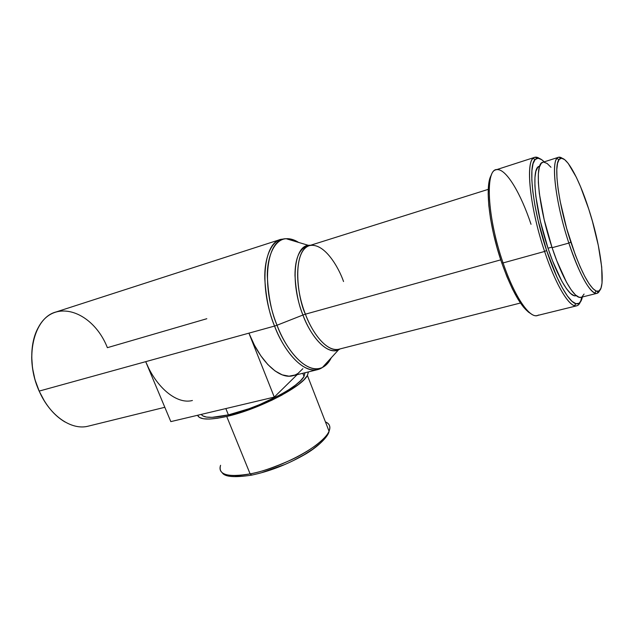 <?xml version="1.0" encoding="UTF-8"?>
<svg xmlns="http://www.w3.org/2000/svg" width="634" height="634" viewBox="0 0 634 634"><rect width="100%" height="100%" fill="white"/><g stroke="black" fill="none" stroke-linecap="round" stroke-linejoin="round"><path stroke-width="0.95" d="M325.44 421.935C329.545 423.52 330.75 426.619 329.054 431.239C325.694 439.473 308.615 451.725 291.339 459.801C273.619 467.63 259.877 472.33 250.113 473.875L251.555 475.151L250.113 473.875C281.718 468.114 324.608 444.505 329.054 431.239C330.853 426.848 329.648 423.75 325.44 421.935M226.718 416.459L250.113 473.875L226.718 416.459L248.694 409.881L271.447 400.426L281.821 395.141L298.352 384.64L303.852 379.869L307.252 375.685L308.465 371.896L307.395 375.439C302.125 386.843 258.236 409.516 226.718 416.459C209.212 420.271 199.504 419.874 197.594 415.27L199.361 417.41L203.332 418.749L209.363 419.058L217.256 418.289L226.718 416.459M225.839 408.573L228.406 414.89C257.975 408.359 299.082 387.128 304.027 376.414L305.002 372.752L303.844 376.723L300.635 380.654L295.452 385.123L288.47 389.958L279.951 394.958L259.75 404.555L248.964 408.732L228.406 414.89L225.839 408.573M568.849 243.076L570.838 242.14C558.712 205.717 553.331 165.577 559.045 159.594C564.379 151.938 578.39 176.49 588.732 209.069C602.245 250.026 607.198 296.45 596.079 291.022C588.994 286.94 580.578 270.647 570.838 242.14L568.849 243.076C555.075 201.881 550.352 157.803 558.578 157.264L562.39 158.381C560.099 156.709 558.261 156.757 556.866 158.532C550.946 164.602 556.398 205.741 568.849 243.076L552.111 247.712L568.849 243.076C578.85 272.287 587.496 288.953 594.779 293.074C596.974 293.962 598.623 293.059 599.716 290.364L596.927 293.352C591.189 295.27 578.929 274.078 568.849 243.076M558.578 157.264L542.878 162.28C534.137 163.001 538.306 206.89 552.111 247.712L556.803 260.82L566.558 282.344L571.194 289.881L575.403 294.881L579.032 297.227L581.109 297.306M539.661 166.211L539.423 166.29C530.88 167.051 534.755 209.149 548.006 248.219L551.921 247.133L548.006 248.219L552.499 260.748L561.898 281.345L566.376 288.573L570.465 293.376L574 295.642L576.06 295.713M581.624 297.172C580.76 302.315 579.111 305.2 576.671 305.826C569.784 308.061 555.764 285.26 544.606 251.452L546.611 250.517C532.893 210.044 527.773 165.411 535.167 159.483C537.442 157.24 540.445 158.032 544.17 161.868L541.713 159.705L538.068 158.215L535.136 159.522L533.043 163.675L531.918 170.609L531.847 180.135L532.861 191.912L534.953 205.464L538.036 220.196L546.611 250.517L544.606 251.452C529.303 206.454 524.992 158.135 534.819 157.295L539.542 158.516C536.927 156.725 534.755 156.693 533.028 158.421C525.396 164.428 530.563 210.06 544.606 251.452L503.087 262.928L544.606 251.452C554.679 281.9 567.24 303.987 574.531 305.707C577.003 306.388 578.897 305.239 580.213 302.26M534.819 157.295L496.034 169.825C484.867 171.156 487.697 218.952 503.087 262.928C486.841 216.574 484.883 167.233 497.563 169.619C506.661 169.571 521.005 193.949 531.03 224.293M490.304 177.362L488.695 184.312L488.172 193.782L488.79 205.424L490.542 218.77L493.387 233.249L497.191 248.187L501.779 262.912L503.087 262.928L501.779 262.912L506.946 276.725L512.446 289.009L518.026 299.24L523.43 307.03L528.447 312.11L530.753 313.608C521.592 308.14 511.931 291.244 501.779 262.912C488.98 226.195 484.534 184.66 491.477 174.905M343.541 281.536C339 268.15 324.537 242.228 309.424 245.627C295.999 248.385 293.273 283.675 305.414 314.179L500.757 259.853L305.414 314.179C310.351 328.293 324.679 352.1 338.635 349.279L338.548 349.809C324.267 355.809 308.021 329.989 302.941 315.019L305.414 314.179L302.941 315.019C289.904 282.407 294.017 245.263 309.091 245.271L310.676 245.231L309.091 245.271C299.731 247.759 295.032 257.784 294.984 275.354C295.935 291.648 298.59 304.867 302.941 315.019L277.026 325.234L302.941 315.019C312.364 340.022 328.571 355.064 338.548 349.809L340.133 348.898L338.548 349.809L322.437 367.458C304.217 375.629 283.406 343.937 277.026 325.234C271.495 312.586 268.261 296.11 267.31 275.79C267.168 256.231 274.593 239.311 286.156 238.717C266.716 238.305 260.487 284.531 277.026 325.234L274.562 326.066L277.026 325.234C288.938 356.403 309.733 374.472 322.437 367.458C326.058 365.652 329.014 362.41 331.313 357.727C329.022 362.402 326.058 365.644 322.437 367.458L317.563 369.654C304.669 373.275 285.696 355.048 274.562 326.066C258.973 287.638 263.276 243.076 280.846 239.343C270.179 242.434 264.243 260.106 264.798 278.849C266.066 298.249 269.323 313.988 274.562 326.066L248.916 333.151L274.562 326.066C280.886 343.882 299.319 373.315 317.563 369.654C321.842 368.608 325.401 365.755 328.246 361.095C325.424 365.739 321.866 368.592 317.563 369.654L292.742 375.772C279.364 379.504 260.027 361.689 248.916 333.151L254.48 345.284L260.899 355.904L267.873 364.582L275.093 370.969L282.241 374.86L289.033 376.184L295.198 374.971L297.98 373.442L302.838 368.695M298.21 242.164C294.017 239.597 290 238.447 286.156 238.717C290.158 238.495 294.176 239.644 298.21 242.164M293.629 240.849L286.267 238.749L293.629 240.849M309.392 245.635L286.156 238.717L280.846 239.343L56.054 311.968C33.713 317.563 23.91 358.21 39.189 391.091L34.957 379.615L32.485 367.934L31.7 356.617C31.74 368.314 34.181 379.726 39.023 390.845L39.189 391.091C29.489 369.606 29.362 343.097 38.405 327.342C54.421 297.172 93.317 311.651 107.376 347.678L206.819 318.72M148.356 367.49L145.701 361.665L248.916 333.151L274.276 397.09L297.116 374.694L274.276 397.09L248.916 333.151L39.189 391.091L145.701 361.665L170.823 421.618L274.276 397.09L170.823 421.618L145.701 361.665C156.669 388.404 177.298 404.611 192.411 400.49M65.088 422.038C54.389 415.738 45.759 405.427 39.189 391.091C49.951 415.991 71.602 430.613 88.229 426.159L164.816 407.29M39.023 390.845L44.356 400.942L39.023 390.845M488.267 189.352L309.424 245.627C291.394 251.627 297.742 298.82 305.414 314.179C314.131 337.28 328.777 352.124 338.635 349.279L520.459 303.012M538.528 315.003C530.967 320.424 514.998 298.178 503.087 262.928C514.269 295.983 529.176 318.054 537.109 315.573L576.671 305.826M582.392 296.981C581.212 302.307 579.008 304.542 575.799 303.686C568.69 301.942 556.446 280.291 546.611 250.517L557.024 277.312L562.326 287.876L567.375 295.951L571.963 301.269L575.918 303.718L579.104 303.298L581.426 300.144L582.392 296.981M539.439 166.282L537.735 167.416L535.904 171.196L534.945 177.425L534.906 185.928L535.833 196.389L540.43 221.432L548.006 248.219C557.69 277.652 569.903 297.718 575.902 295.753L576.29 295.658M581.957 296.918L584.08 294.057M550.986 167.265L547.158 163.485L543.845 162.153M542.902 162.272L541.19 163.413L539.32 167.305L538.353 173.771L538.353 182.616L539.344 193.528L544.186 219.697L552.111 247.712C562.199 278.445 574.808 299.359 580.942 297.346L596.927 293.352M588.732 209.069L592.402 221.211L598.314 245.469L601.714 267.096L602.038 283.113L600.969 288.177L599.075 290.919L596.412 291.157L593.044 288.771L589.097 283.786L584.714 276.313L580.078 266.605L575.379 255.058L566.661 228.438L560.147 201.2L558.102 188.9L556.977 178.202L556.795 169.54L557.548 163.223L559.172 159.435L561.566 158.246L564.617 159.602L568.191 163.366L576.306 177.211L580.554 186.697L588.732 209.069M201.263 414.398C203.776 418.163 212.826 418.329 228.406 414.89L212.136 417.346L206.462 417.077L202.714 415.841L201.263 414.398M220.577 465.301C217.882 474.731 227.725 477.592 250.113 473.875C236.561 476.831 216.448 477.18 220.577 465.301M251.056 475.072L251.975 474.898M328 433.236L324.6 438.76M319.576 443.848L312.697 449.229L304.217 454.681L294.477 459.959M283.905 464.825L262.167 472.465M242.838 476.269L235.143 476.53M307.395 375.439L329.054 431.239C328.911 435.542 318.648 446.946 303.084 455.481C286.18 464.912 268.998 471.474 251.539 475.151C234.659 477.719 224.904 476.942 222.272 472.829M302.814 373.291L304.027 376.414M556.866 158.532L559.045 159.594M533.028 158.421L535.167 159.483M574.531 305.707L575.799 303.686M594.779 293.074L596.079 291.022"/></g></svg>
